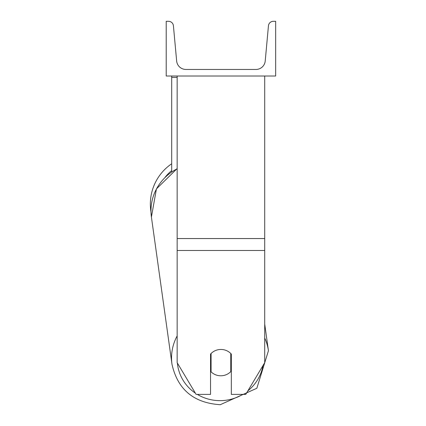 <?xml version="1.0" encoding="UTF-8"?>
<svg xmlns="http://www.w3.org/2000/svg" width="426" height="426" viewBox="0 0 426 426"><rect width="100%" height="100%" fill="white"/><g stroke="black" fill="none" stroke-linecap="round" stroke-linejoin="round"><path stroke-width="0.64" d="M264.711 250.488L177.157 250.488L177.157 362.67L196.114 394.385L210.54 394.385L210.54 354.081A13.68 13.211 0 0 1 220.934 349.458A13.68 13.211 0 0 1 231.329 354.081L231.329 394.385L245.754 394.385L264.711 362.67L264.711 76.02M177.157 250.488L177.157 76.02M177.157 77.436L171.689 77.436L171.689 171.854M171.689 76.02L171.689 77.436M177.157 335.933A48.697 47.009 172 0 0 171.976 364.214L151.411 217.02L150.985 211.919A48.697 48.697 0 0 1 171.689 163.77A48.697 48.697 0 0 0 150.346 204.059M275.654 76.02L166.215 76.02L166.215 21.3L168.51 21.3A4.926 4.926 0 0 1 173.414 25.773L176.652 61.003A9.303 9.303 0 0 0 185.912 69.454L255.957 69.454A9.303 9.303 0 0 0 265.217 61.003L268.455 25.773A4.926 4.926 0 0 1 273.359 21.3L275.654 21.3L275.654 76.02M210.54 369.097A13.68 13.206 172 0 0 210.721 369.283L211.078 371.829A13.68 13.206 172 0 0 220.918 375.78A13.68 13.206 172 0 0 230.764 371.648L230.764 353.479M211.078 371.829L211.078 353.511M230.764 368.724A13.68 13.206 172 0 0 231.329 368.064M210.721 369.283L210.721 353.878M264.711 238.555L177.157 238.555M171.689 170.592A43.228 43.228 0 0 0 165.107 177.285M242.804 394.385A43.228 41.727 -8 0 1 220.407 400.642A43.228 41.727 -8 0 1 197.297 394.385M195.385 393.161A43.228 41.727 -8 0 1 177.381 363.043M177.157 168.579L156.438 188.888L151.411 217.02A48.697 47.009 -8 0 1 177.157 168.771M262.98 365.561A43.228 41.727 -8 0 1 247.847 390.882M264.711 324.042L268.439 350.736L256.846 388.262L220.258 404.7L256.846 388.262L268.439 350.736A48.697 47.009 172 0 0 264.711 338.015M220.258 404.7C193.718 402.98 177.621 389.486 171.976 364.214C177.621 389.486 193.713 402.98 220.258 404.7"/></g></svg>
